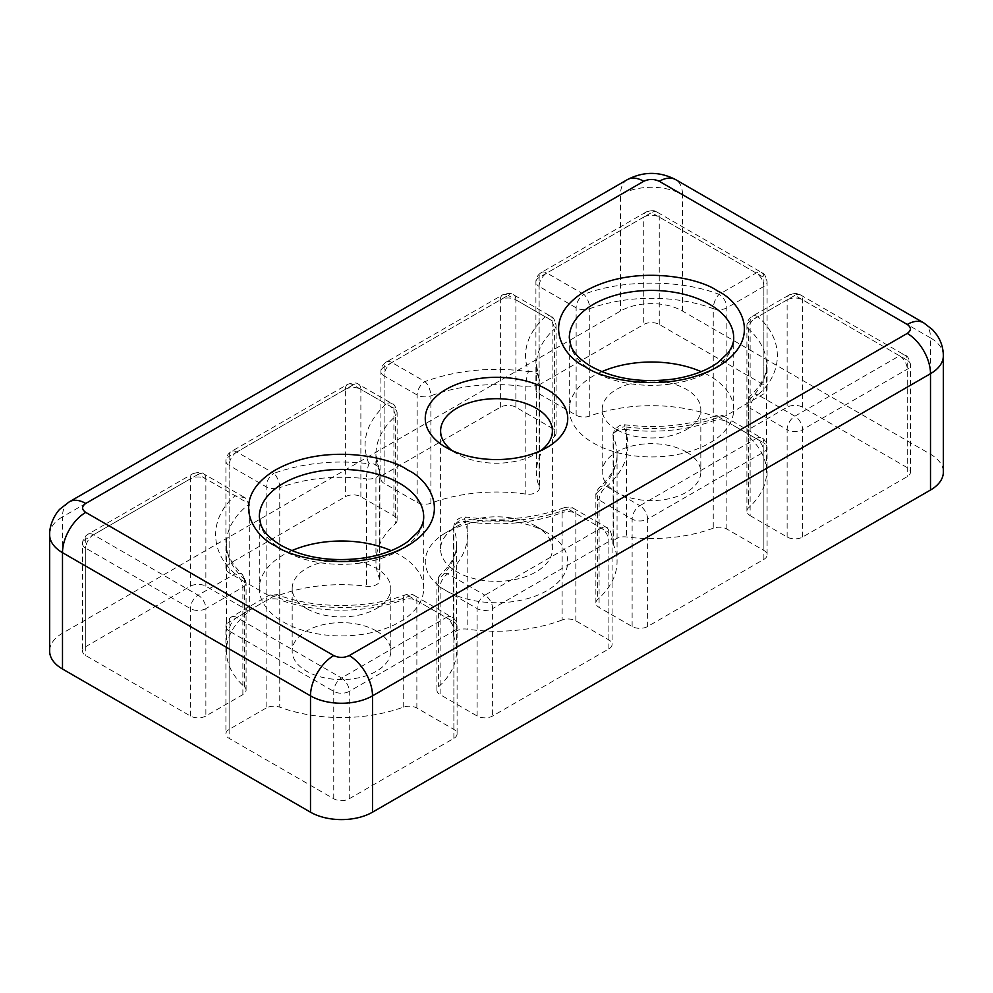 <?xml version="1.0" encoding="UTF-8"?>
<svg xmlns="http://www.w3.org/2000/svg" width="993" height="993" viewBox="0 0 993 993"><rect width="100%" height="100%" fill="white"/><g stroke="black" fill="none" stroke-linecap="round" stroke-linejoin="round"><path stroke-width="0.74" stroke-dasharray="4.96 3.72" d="M452.212 450.648A55.893 32.273 0 0 0 456.979 453.776L446.13 447.52L456.979 453.776A55.893 32.273 0 0 0 536.021 453.776A55.893 32.273 0 0 0 540.788 450.648M601.857 371.655A82.208 47.465 0 0 0 569.299 409.488A82.208 47.465 0 0 0 593.38 443.039A82.208 47.465 0 0 0 682.961 453.329A82.208 47.465 0 0 0 733.703 409.488A82.208 47.465 0 0 0 709.635 375.925A82.208 47.465 0 0 0 701.157 371.655M291.843 550.643A82.208 47.465 0 0 0 259.297 588.464A82.208 47.465 0 0 0 283.365 622.028A82.208 47.465 0 0 0 372.958 632.305A82.208 47.465 0 0 0 423.701 588.464A82.208 47.465 0 0 0 399.62 554.901A82.208 47.465 0 0 0 391.143 550.643M536.021 526.265A55.893 32.273 0 0 0 456.979 526.265A55.893 32.273 0 0 0 440.607 549.092A55.893 32.273 0 0 0 456.979 571.906A55.893 32.273 0 0 0 517.887 578.907A55.893 32.273 0 0 0 552.393 549.092A55.893 32.273 0 0 0 536.021 526.265L546.87 532.533A71.248 41.135 0 0 0 446.118 532.533A71.248 41.135 0 0 0 446.13 590.698A71.248 41.135 0 0 0 546.87 590.698A71.248 41.135 0 0 0 546.882 532.533A71.248 41.135 0 0 0 546.87 532.533L536.021 526.265M686.374 451.989A49.327 28.474 0 0 0 632.628 445.82A49.327 28.474 0 0 0 602.18 472.122A49.327 28.474 0 0 0 616.628 492.267A49.327 28.474 0 0 0 670.374 498.436A49.327 28.474 0 0 0 700.822 472.122A49.327 28.474 0 0 0 686.374 451.989M616.628 429.621A49.327 28.474 180 0 1 602.18 409.488A49.327 28.474 180 0 1 632.628 383.174A49.327 28.474 180 0 1 686.374 389.343A49.327 28.474 180 0 1 700.822 409.488A49.327 28.474 180 0 1 670.374 435.79A49.327 28.474 180 0 1 616.628 429.621M376.372 630.977A49.327 28.474 0 0 0 322.626 624.796A49.327 28.474 0 0 0 292.178 651.11A49.327 28.474 0 0 0 306.626 671.243A49.327 28.474 0 0 0 360.372 677.412A49.327 28.474 0 0 0 390.82 651.11A49.327 28.474 0 0 0 376.372 630.977M306.626 608.597A49.327 28.474 180 0 1 292.178 588.464A49.327 28.474 180 0 1 322.626 562.162A49.327 28.474 180 0 1 376.372 568.331A49.327 28.474 180 0 1 390.82 588.464A49.327 28.474 180 0 1 360.372 614.766A49.327 28.474 180 0 1 306.626 608.597M627.315 179.659A32.881 18.979 -120 0 0 620.501 194.702L62.497 516.869L62.497 633.211L620.501 311.045A43.841 25.309 180 0 1 682.501 311.045L930.503 454.235A43.841 25.309 180 0 1 943.35 472.122M62.497 633.211A43.841 25.309 0 0 0 49.65 651.11M539.125 393.824L576.139 415.186A10.96 6.33 0 0 0 589.768 416.055A115.089 66.444 180 0 1 713.247 416.055A10.96 6.33 0 0 0 726.876 415.186L763.878 393.824A10.96 6.33 0 0 0 767.092 389.355A10.96 6.33 0 0 0 763.878 384.874L659.253 324.463A10.96 6.33 0 0 0 643.749 324.463L539.125 384.874A10.96 6.33 0 0 0 535.91 389.355A10.96 6.33 0 0 0 539.125 393.824L539.125 286.431A10.96 6.33 180 0 1 535.91 281.962A10.96 6.33 180 0 1 539.125 277.481L643.749 217.082L643.749 324.463M279.753 595.03A115.089 66.444 180 0 1 366.541 586.255A10.96 6.33 0 0 0 379.885 580.086A10.96 6.33 0 0 0 379.549 578.547A120.563 69.609 180 0 1 375.937 561.616A120.563 69.609 180 0 1 395.363 523.733A10.96 6.33 0 0 0 397.126 520.282A10.96 6.33 0 0 0 393.911 515.814L360.869 496.736A10.96 6.33 0 0 0 345.378 496.736L229.122 563.85A10.96 6.33 0 0 0 225.907 568.331A10.96 6.33 0 0 0 229.122 572.8L266.124 594.174A10.96 6.33 0 0 0 279.753 595.03L279.753 487.65A115.089 66.444 180 0 1 366.541 478.862L366.541 586.255M266.124 708.046L229.122 729.408A10.96 6.33 0 0 0 225.907 733.889A10.96 6.33 0 0 0 229.122 738.358L333.747 798.769A10.96 6.33 0 0 0 349.251 798.769L453.875 738.358A10.96 6.33 0 0 0 457.09 733.889A10.96 6.33 0 0 0 453.875 729.408L416.861 708.046A10.96 6.33 0 0 0 403.232 707.177A115.089 66.444 180 0 1 279.753 707.177A10.96 6.33 0 0 0 266.124 708.046L266.124 600.653A10.96 6.33 180 0 1 279.753 599.797A10.96 4.804 110.2 0 0 277.655 594.844A10.96 4.804 110.2 0 0 273.882 596.185A10.96 6.33 -120 0 0 268.395 595.639A10.96 6.33 -120 0 0 266.124 600.653L229.122 622.028A10.96 6.33 60 0 1 231.394 617.001A10.96 6.33 60 0 1 236.868 617.547L273.882 596.185C312.087 611.179 370.91 611.179 409.116 596.185A10.96 4.804 -110.2 0 0 405.343 594.844A10.96 4.804 -110.2 0 0 403.232 599.797A115.089 66.444 180 0 1 279.753 599.797L279.753 707.177M750.125 515.64L787.126 537.014A10.96 6.33 0 0 0 802.629 537.014L907.254 476.603A10.96 6.33 0 0 0 910.469 472.122A10.96 6.33 0 0 0 907.254 467.653L802.629 407.242A10.96 6.33 0 0 0 787.126 407.242L750.125 428.616A10.96 6.33 0 0 0 746.91 433.085A10.96 6.33 0 0 0 748.623 436.486A115.089 66.444 180 0 1 766.584 472.122A115.089 66.444 180 0 1 748.623 507.771A10.96 6.33 0 0 0 746.91 511.172A10.96 6.33 0 0 0 750.125 515.64L750.125 408.247A10.96 6.33 180 0 1 746.91 403.779A10.96 6.33 180 0 1 748.623 400.378A10.96 7.547 47.8 0 1 750.509 395.661A10.96 7.547 47.8 0 1 757.87 394.829A10.96 6.33 120 0 0 750.125 408.247L787.126 429.621A10.96 6.33 -60 0 1 794.884 416.191L757.87 394.829C783.849 372.772 783.849 338.812 757.87 316.755A10.96 7.547 132.2 0 0 748.623 329.093A115.089 66.444 180 0 1 766.584 364.741A115.089 66.444 180 0 1 748.623 400.378L748.623 507.771M249.33 611.316L205.874 586.23A10.96 6.33 0 0 0 190.371 586.23L85.746 646.629A10.96 6.33 0 0 0 82.531 651.11A10.96 6.33 0 0 0 85.746 655.579L190.371 715.99A10.96 6.33 0 0 0 205.874 715.99L242.875 694.628A10.96 6.33 0 0 0 246.09 690.147A10.96 6.33 0 0 0 244.377 686.759A115.089 66.444 180 0 1 226.416 651.11A115.089 66.444 180 0 1 249.33 611.316L249.33 503.935L245.122 497.791L235.13 495.73C209.151 517.787 209.151 551.748 235.13 573.805A10.96 7.547 -47.8 0 1 242.491 574.649A10.96 7.547 -47.8 0 1 244.377 579.366A115.089 66.444 180 0 1 226.416 543.717A115.089 66.444 180 0 1 249.33 503.935L205.874 478.837A10.96 6.33 120 0 0 203.602 473.822A10.96 6.33 120 0 0 198.116 474.369L235.13 495.73M562.125 620.017A120.563 69.609 180 0 1 467.182 629.14A10.96 6.33 0 0 0 453.565 635.272A10.96 6.33 0 0 0 453.826 636.65A115.089 66.444 180 0 1 456.581 651.11A115.089 66.444 180 0 1 438.621 686.759A10.96 6.33 0 0 0 436.908 690.147A10.96 6.33 0 0 0 440.122 694.628L477.124 715.99A10.96 6.33 0 0 0 492.627 715.99L608.883 648.876A10.96 6.33 0 0 0 612.085 644.395A10.96 6.33 0 0 0 608.883 639.926L575.841 620.848A10.96 6.33 0 0 0 562.125 620.017L562.125 512.624A120.563 69.609 180 0 1 467.182 521.747L467.182 629.14M552.878 428.616L515.876 407.242A10.96 6.33 0 0 0 500.373 407.242L384.117 474.369A10.96 6.33 0 0 0 380.915 478.837A10.96 6.33 0 0 0 384.117 483.318L417.159 502.396A10.96 6.33 0 0 0 430.875 503.228A120.563 69.609 180 0 1 525.818 494.104A10.96 6.33 0 0 0 539.435 487.96A10.96 6.33 0 0 0 539.174 486.582A115.089 66.444 180 0 1 536.419 472.122A115.089 66.444 180 0 1 554.379 436.486A10.96 6.33 0 0 0 556.092 433.085A10.96 6.33 0 0 0 552.878 428.616L552.878 321.223A10.96 6.33 180 0 1 556.092 325.704A10.96 6.33 180 0 1 554.379 329.093A10.96 7.547 -132.2 0 0 545.132 316.755A10.96 6.33 -60 0 1 550.619 316.208A10.96 6.33 -60 0 1 552.878 321.223L515.876 299.861A10.96 6.33 120 0 0 513.604 294.834A10.96 6.33 120 0 0 508.131 295.38L545.132 316.755C527.035 333.772 521.486 352.056 528.475 371.618A10.96 8.738 -21.1 0 1 538.702 376.62L538.702 376.62A10.96 8.738 -21.1 0 1 539.174 379.189A115.089 66.444 180 0 1 536.419 364.741A115.089 66.444 180 0 1 554.379 329.093L554.379 436.486M713.247 528.202A115.089 66.444 180 0 1 626.459 536.977A10.96 6.33 0 0 0 613.115 543.159A10.96 6.33 0 0 0 613.451 544.698A120.563 69.609 180 0 1 617.063 561.616A120.563 69.609 180 0 1 597.637 599.499A10.96 6.33 0 0 0 595.874 602.95A10.96 6.33 0 0 0 599.089 607.418L632.131 626.496A10.96 6.33 0 0 0 647.622 626.496L763.878 559.382A10.96 6.33 0 0 0 767.092 554.901A10.96 6.33 0 0 0 763.878 550.432L726.876 529.07A10.96 6.33 0 0 0 713.247 528.202L713.247 420.809A115.089 66.444 180 0 1 626.459 429.584L626.459 536.977M576.139 415.186L576.139 307.805A10.96 6.33 -60 0 1 583.884 294.375A10.96 4.804 69.8 0 1 589.768 308.662A115.089 66.444 180 0 1 713.247 308.662A10.96 4.804 -69.8 0 1 719.118 294.375A10.96 6.33 60 0 1 726.876 307.805L726.876 415.186M379.549 578.547L379.549 471.154A10.96 8.676 156.5 0 0 378.978 468.324L378.978 468.324A10.96 8.676 156.5 0 0 368.924 463.743A10.96 1.949 97.3 0 0 366.541 478.862A10.96 6.33 180 0 0 379.885 472.693L375.937 454.223A120.563 69.609 180 0 1 395.363 416.34A10.96 7.51 -131.7 0 0 386.165 403.952A10.96 6.33 -60 0 1 391.639 403.406A10.96 6.33 -60 0 1 393.911 408.421L393.911 515.814M266.124 594.174L266.124 486.781A10.96 6.33 -60 0 1 273.882 473.351L236.868 451.989L353.123 384.874L386.165 403.952C366.119 422.509 360.372 442.431 368.924 463.743C335.038 459.697 303.361 462.912 273.882 473.351A10.96 4.804 69.8 0 1 279.753 487.65A10.96 6.33 180 0 1 266.124 486.781L229.122 465.419L229.122 572.8M453.826 636.65L453.826 529.257A10.96 8.738 -21.1 0 1 464.525 518.929A10.96 2.172 -81.8 0 1 466.089 517.043A10.96 2.172 -81.8 0 1 467.182 521.747A10.96 6.33 180 0 0 453.565 527.879C454.285 520.704 458.468 517.08 466.089 517.043C501.242 521.722 533.961 518.607 564.247 507.671A10.96 4.866 -110.5 0 0 562.125 512.624A10.96 6.33 180 0 1 575.841 513.455L608.883 532.533L608.883 639.926M453.565 635.272L453.565 527.879A10.96 6.33 180 0 0 453.826 529.257A115.089 66.444 180 0 1 456.581 543.717A115.089 66.444 180 0 1 438.621 579.366A10.96 7.547 47.8 0 1 440.495 574.649A10.96 7.547 47.8 0 1 447.868 573.805C465.965 556.788 471.514 538.491 464.525 518.929C501.428 523.87 535.947 520.555 568.083 508.987A10.96 4.866 -110.5 0 0 564.247 507.671C568.778 506.703 571.894 506.964 573.569 508.441A10.96 6.33 120 0 0 568.083 508.987L601.125 528.053A10.96 6.33 -60 0 1 606.611 527.519A10.96 6.33 -60 0 1 608.883 532.533A10.96 6.33 180 0 1 612.085 537.002A10.96 6.33 180 0 1 608.883 541.483L492.627 608.597L492.627 715.99M417.159 502.396L417.159 395.003A10.96 6.33 -60 0 1 424.917 381.573C457.053 370.004 491.572 366.678 528.475 371.618A10.96 2.172 98.2 0 0 525.818 386.711L525.818 494.104M384.117 474.369L384.117 366.976A10.96 6.33 60 0 1 386.389 361.961A10.96 6.33 60 0 1 391.875 362.495L424.917 381.573A10.96 4.866 69.5 0 1 430.875 395.835A120.563 69.609 180 0 1 525.818 386.711A10.96 6.33 180 0 0 539.435 380.567L536.419 364.741L536.419 472.122M613.451 544.698L613.451 437.305A10.96 8.676 -23.5 0 1 624.076 426.816A10.96 1.949 -82.7 0 1 625.478 424.892A10.96 1.949 -82.7 0 1 626.459 429.584A10.96 6.33 180 0 0 613.115 435.766C611.738 433.792 617.683 422.894 625.478 424.892C657.689 428.715 687.64 425.712 715.345 415.856A10.96 4.804 -110.2 0 0 713.247 420.809A10.96 6.33 180 0 1 726.876 421.677L763.878 443.039L763.878 550.432M613.115 543.159L613.115 435.766A10.96 6.33 180 0 0 613.451 437.305A120.563 69.609 180 0 1 617.063 454.223A120.563 69.609 180 0 1 597.637 492.118A10.96 7.51 48.3 0 1 599.549 487.364A10.96 7.51 48.3 0 1 606.835 486.607C626.881 468.051 632.628 448.128 624.076 426.816C657.962 430.863 689.639 427.648 719.118 417.197A10.96 4.804 -110.2 0 0 715.345 415.856C719.801 414.925 722.879 415.186 724.605 416.663A10.96 6.33 120 0 0 719.118 417.197L756.132 438.571A10.96 6.33 -60 0 1 761.606 438.025A10.96 6.33 -60 0 1 763.878 443.039A10.96 6.33 180 0 1 767.092 447.52A10.96 6.33 180 0 1 763.878 451.989L647.622 519.103L647.622 626.496M733.703 409.488L733.703 337.893A82.208 47.465 180 0 1 682.961 381.734A82.208 47.465 180 0 1 593.38 371.444A82.208 47.465 180 0 1 569.299 337.893L569.299 409.488M423.701 588.464L423.701 516.869A82.208 47.465 180 0 1 372.958 560.722A82.208 47.465 180 0 1 283.365 550.432A82.208 47.465 180 0 1 259.297 516.869L259.297 588.464M923.701 322.837A32.881 18.979 -60 0 1 930.503 337.893L682.501 194.702A32.881 18.979 120 0 0 675.699 179.659M49.65 534.768A43.841 25.309 0 0 1 62.497 516.869A32.881 18.979 60 0 1 69.299 501.825M943.35 355.792A43.841 25.309 0 0 0 930.503 337.893L930.503 454.235M682.501 311.045L682.501 194.702A43.841 25.309 0 0 0 620.501 194.702L620.501 311.045M589.768 416.055L589.768 308.662A10.96 6.33 180 0 1 576.139 307.805L539.125 286.431A10.96 6.33 120 0 1 546.87 273.013L651.507 212.601A10.96 6.33 -120 0 0 646.021 212.068A10.96 6.33 -120 0 0 643.749 217.082A10.96 6.33 180 0 1 659.253 217.082L763.878 277.481L763.878 384.874M539.125 384.874L539.125 277.481A10.96 6.33 60 0 1 541.396 272.467A10.96 6.33 60 0 1 546.87 273.013L583.884 294.375C622.09 279.381 680.913 279.381 719.118 294.375L756.132 273.013A10.96 6.33 -60 0 1 761.606 272.467A10.96 6.33 -60 0 1 763.878 277.481A10.96 6.33 180 0 1 767.092 281.962A10.96 6.33 180 0 1 763.878 286.431L726.876 307.805A10.96 6.33 180 0 1 713.247 308.662L713.247 416.055M659.253 324.463L659.253 217.082A10.96 6.33 120 0 0 656.981 212.068A10.96 6.33 120 0 0 651.507 212.601L756.132 273.013A10.96 6.33 -120 0 1 763.878 286.431L763.878 393.824M375.937 561.616L375.937 454.223A120.563 69.609 180 0 0 379.549 471.154A10.96 6.33 180 0 1 379.885 472.693L379.885 580.086M229.122 563.85L229.122 456.47L345.378 389.343L345.378 496.736M360.869 496.736L360.869 389.343L393.911 408.421A10.96 6.33 180 0 1 397.126 412.902A10.96 6.33 180 0 1 395.363 416.34L395.363 523.733M229.122 729.408L229.122 622.028A10.96 6.33 180 0 0 225.907 626.496C225.982 622.487 227.807 619.322 231.394 617.001L268.395 595.639C273.286 593.963 276.377 593.69 277.655 594.844C315.116 609.019 367.882 609.019 405.343 594.844C409.749 593.888 412.84 594.162 414.602 595.639A10.96 6.33 120 0 0 409.116 596.185L446.13 617.547A10.96 6.33 -60 0 1 451.604 617.001A10.96 6.33 -60 0 1 453.875 622.028L453.875 729.408M403.232 707.177L403.232 599.797A10.96 6.33 180 0 1 416.861 600.653L453.875 622.028A10.96 6.33 180 0 1 457.09 626.496A10.96 6.33 180 0 1 453.875 630.977L349.251 691.376L349.251 798.769M416.861 708.046L416.861 600.653A10.96 6.33 120 0 0 414.602 595.639L451.604 617.001C453.95 617.212 455.775 620.377 457.09 626.496L457.09 733.889M453.875 738.358L453.875 630.977A10.96 6.33 -120 0 0 446.13 617.547L341.493 677.958A10.96 6.33 60 0 1 349.251 691.376A10.96 6.33 180 0 1 333.747 691.376L229.122 630.977L229.122 738.358M333.747 798.769L333.747 691.376A10.96 6.33 -60 0 1 341.493 677.958L236.868 617.547A10.96 6.33 120 0 0 229.122 630.977A10.96 6.33 180 0 1 225.907 626.496L225.907 733.889M787.126 537.014L787.126 429.621A10.96 6.33 180 0 0 802.629 429.621L802.629 537.014M748.623 436.486L748.623 329.093A10.96 6.33 180 0 1 746.91 325.704A10.96 6.33 180 0 1 750.125 321.223L787.126 299.861L787.126 407.242M750.125 428.616L750.125 321.223A10.96 6.33 60 0 1 752.396 316.208A10.96 6.33 60 0 1 757.87 316.755L794.884 295.38A10.96 6.33 -120 0 0 789.398 294.834A10.96 6.33 -120 0 0 787.126 299.861A10.96 6.33 180 0 1 802.629 299.861L907.254 360.26L907.254 467.653M802.629 407.242L802.629 299.861A10.96 6.33 120 0 0 800.358 294.834A10.96 6.33 120 0 0 794.884 295.38L899.509 355.792A10.96 6.33 -60 0 1 904.983 355.246A10.96 6.33 -60 0 1 907.254 360.26A10.96 6.33 180 0 1 910.469 364.741A10.96 6.33 180 0 1 907.254 369.21L802.629 429.621A10.96 6.33 60 0 0 794.884 416.191L899.509 355.792A10.96 6.33 -120 0 1 907.254 369.21L907.254 476.603M205.874 586.23L205.874 478.837A10.96 6.33 180 0 0 190.371 478.837L190.371 586.23M244.377 686.759L244.377 579.366A10.96 6.33 180 0 1 246.09 582.754A10.96 6.33 180 0 1 242.875 587.235L205.874 608.597L205.874 715.99M242.875 694.628L242.875 587.235A10.96 6.33 -120 0 0 235.13 573.805L198.116 595.179A10.96 6.33 60 0 1 205.874 608.597A10.96 6.33 180 0 1 190.371 608.597L85.746 548.198L85.746 655.579M190.371 715.99L190.371 608.597A10.96 6.33 -60 0 1 198.116 595.179L93.491 534.768A10.96 6.33 120 0 0 85.746 548.198A10.96 6.33 180 0 1 82.531 543.717A10.96 6.33 180 0 1 85.746 539.249L190.371 478.837A10.96 6.33 -120 0 1 192.642 473.822C198.128 471.985 201.778 471.985 203.602 473.822L245.122 497.791M85.746 646.629L85.746 539.249A10.96 6.33 60 0 1 88.017 534.222A10.96 6.33 60 0 1 93.491 534.768L198.116 474.369A10.96 6.33 -120 0 0 192.642 473.822L88.017 534.222C84.43 536.543 82.605 539.708 82.531 543.717L82.531 651.11M575.841 620.848L575.841 513.455A10.96 6.33 120 0 0 573.569 508.441L606.611 527.519C608.957 527.73 610.782 530.895 612.085 537.002L612.085 644.395M608.883 648.876L608.883 541.483A10.96 6.33 -120 0 0 601.125 528.053L484.869 595.179A10.96 6.33 60 0 1 492.627 608.597A10.96 6.33 180 0 1 477.124 608.597L440.122 587.235L440.122 694.628M477.124 715.99L477.124 608.597A10.96 6.33 -60 0 1 484.869 595.179L447.868 573.805A10.96 6.33 120 0 0 440.122 587.235A10.96 6.33 180 0 1 436.908 582.754A10.96 6.33 180 0 1 438.621 579.366L438.621 686.759M515.876 407.242L515.876 299.861A10.96 6.33 180 0 0 500.373 299.861L500.373 407.242M539.174 486.582L539.174 379.189A10.96 6.33 180 0 1 539.435 380.567L539.435 487.96M430.875 503.228L430.875 395.835A10.96 6.33 180 0 1 417.159 395.003L384.117 375.925L384.117 483.318M380.915 478.837L380.915 371.444C380.989 367.447 382.814 364.282 386.389 361.961L502.644 294.834A10.96 6.33 -120 0 1 508.131 295.38L391.875 362.495A10.96 6.33 120 0 0 384.117 375.925A10.96 6.33 180 0 1 380.915 371.444A10.96 6.33 180 0 1 384.117 366.976L500.373 299.861A10.96 6.33 -120 0 1 502.644 294.834C508.131 293.009 511.792 293.009 513.604 294.834L550.619 316.208C552.989 316.457 554.814 319.622 556.092 325.704L556.092 433.085M726.876 529.07L726.876 421.677A10.96 6.33 120 0 0 724.605 416.663L761.606 438.025C763.952 438.236 765.789 441.401 767.092 447.52L767.092 554.901M763.878 559.382L763.878 451.989A10.96 6.33 -120 0 0 756.132 438.571L639.877 505.685A10.96 6.33 60 0 1 647.622 519.103A10.96 6.33 180 0 1 632.131 519.103L599.089 500.038L599.089 607.418M632.131 626.496L632.131 519.103A10.96 6.33 -60 0 1 639.877 505.685L606.835 486.607A10.96 6.33 120 0 0 599.089 500.038A10.96 6.33 180 0 1 595.874 495.557A10.96 6.33 180 0 1 597.637 492.118L597.637 599.499M236.868 451.989A10.96 6.33 120 0 0 229.122 465.419A10.96 6.33 180 0 1 225.907 460.938A10.96 6.33 180 0 1 229.122 456.47A10.96 6.33 60 0 1 231.394 451.443A10.96 6.33 60 0 1 236.868 451.989M345.378 389.343A10.96 6.33 180 0 1 360.869 389.343A10.96 6.33 120 0 0 358.597 384.328A10.96 6.33 120 0 0 353.123 384.874A10.96 6.33 -120 0 0 347.637 384.328A10.96 6.33 -120 0 0 345.378 389.343M440.607 430.962L440.607 549.092M456.979 526.265L446.118 532.533M602.18 409.488L602.18 472.122M292.178 588.464L292.178 651.11M536.021 453.776L546.882 447.52M552.393 430.962L552.393 549.092M700.822 409.488L700.822 472.122M390.82 588.464L390.82 651.11M746.91 511.172L746.91 403.779C746.562 401.582 747.766 398.876 750.509 395.661C761.693 384.8 767.055 374.498 766.584 364.741L766.584 472.122M246.09 690.147L246.09 582.754L242.491 574.649C231.121 563.403 225.759 553.089 226.416 543.717L226.416 651.11M436.908 690.147L436.908 582.754C436.56 580.557 437.752 577.852 440.495 574.649C451.467 564.223 456.83 553.92 456.581 543.717L456.581 651.11M595.874 602.95L595.874 495.557C595.502 493.372 596.731 490.641 599.549 487.364C611.465 476.28 617.311 465.233 617.063 454.223L617.063 561.616M535.91 389.355L535.91 281.962C535.984 277.953 537.821 274.788 541.396 272.467L646.021 212.068C651.507 210.231 655.169 210.231 656.981 212.068L761.606 272.467C763.952 272.678 765.789 275.843 767.092 281.962L767.092 389.355M225.907 568.331L225.907 460.938C225.982 456.929 227.807 453.764 231.394 451.443L347.637 384.328C353.136 382.491 356.785 382.491 358.597 384.328L391.639 403.406C394.022 403.667 395.847 406.832 397.126 412.902L397.126 520.282M910.469 472.122L910.469 364.741C909.166 358.622 907.341 355.457 904.983 355.246L800.358 294.834C798.546 293.009 794.896 293.009 789.398 294.834L752.396 316.208C748.834 318.505 746.997 321.658 746.91 325.704L746.91 433.085"/><path stroke-width="1.49" d="M546.87 389.343A71.248 41.135 0 0 0 446.13 389.343A71.248 41.135 0 0 0 446.118 447.52A71.248 41.135 0 0 0 446.13 447.52A71.248 41.135 0 0 0 546.882 447.52A71.248 41.135 0 0 0 546.87 389.343M540.788 450.648A55.893 32.273 0 0 0 552.393 430.962A55.893 32.273 0 0 0 536.021 408.135A55.893 32.273 0 0 0 475.113 401.147A55.893 32.273 0 0 0 440.607 430.962A55.893 32.273 0 0 0 452.212 450.648M701.157 371.655A82.208 47.465 0 0 0 601.857 371.655M391.143 550.643A82.208 47.465 0 0 0 291.843 550.643M349.251 655.579A32.881 18.979 60 0 1 372.499 695.857A43.841 25.309 0 0 1 310.499 695.857L310.499 812.187L62.497 669.009L62.497 552.667L310.499 695.857A32.881 18.979 -60 0 1 333.747 655.579L85.746 512.4C81.563 509.409 81.563 506.43 85.746 503.451L643.749 181.285C648.925 178.864 654.089 178.864 659.253 181.285L907.254 324.463C911.437 327.454 911.437 330.433 907.254 333.412L349.251 655.579C344.075 657.999 338.911 657.999 333.747 655.579M930.503 490.021L930.503 373.691A43.841 25.309 0 0 0 943.35 355.792L943.35 472.122A43.841 25.309 180 0 1 930.503 490.021L372.499 812.187L372.499 695.857L930.503 373.691A32.881 18.979 -120 0 0 907.254 333.412M310.499 812.187A43.841 25.309 0 0 0 372.499 812.187M643.749 181.285A32.881 18.979 -120 0 0 627.315 179.659L69.299 501.825L60.35 508.764C57.495 510.861 49.278 522.641 49.65 534.768L49.65 651.11A43.841 25.309 0 0 0 62.497 669.009M717.38 290.912C700.76 278.251 635.284 263.282 585.622 290.912C537.772 319.572 563.714 357.381 585.622 366.976C602.255 379.624 667.718 394.606 717.38 366.976C765.243 338.303 739.301 300.507 717.38 290.912M569.299 337.893A82.208 47.465 180 0 1 620.042 294.04A82.208 47.465 180 0 1 709.635 304.33A82.208 47.465 180 0 1 733.703 337.893C733.815 342.684 731.903 347.711 727.993 352.999L718.299 362.271C707.314 370.29 692.791 375.826 674.719 378.892C642.409 383.273 614.53 379.115 591.108 366.429C580.495 360.025 573.793 353.285 571.025 346.209L569.299 337.893M407.378 469.888C390.745 457.239 325.282 442.257 275.62 469.888C227.757 498.56 253.699 536.357 275.62 545.951C292.24 558.612 357.716 573.582 407.378 545.951C455.228 517.291 429.286 479.482 407.378 469.888M259.297 516.869A82.208 47.465 180 0 1 310.039 473.028A82.208 47.465 180 0 1 399.62 483.318A82.208 47.465 180 0 1 423.701 516.869C423.8 521.66 421.901 526.7 417.979 531.975L408.284 541.247C397.312 549.266 382.777 554.814 364.704 557.867C332.394 562.249 304.528 558.091 281.106 545.418C270.481 539.013 263.79 532.26 261.01 525.185L259.297 516.869M85.746 512.4A32.881 18.979 120 0 0 62.497 552.667A43.841 25.309 0 0 1 49.65 534.768M907.254 324.463A32.881 18.979 -60 0 1 923.701 322.837L675.699 179.659A32.881 18.979 120 0 0 659.253 181.285M69.299 501.825A32.881 18.979 60 0 1 85.746 503.451M943.35 355.792C943.288 348.295 941.178 341.418 937.032 335.175L932.638 329.763L923.701 322.837M627.315 179.659C643.439 171.305 659.563 171.305 675.699 179.659"/></g></svg>
